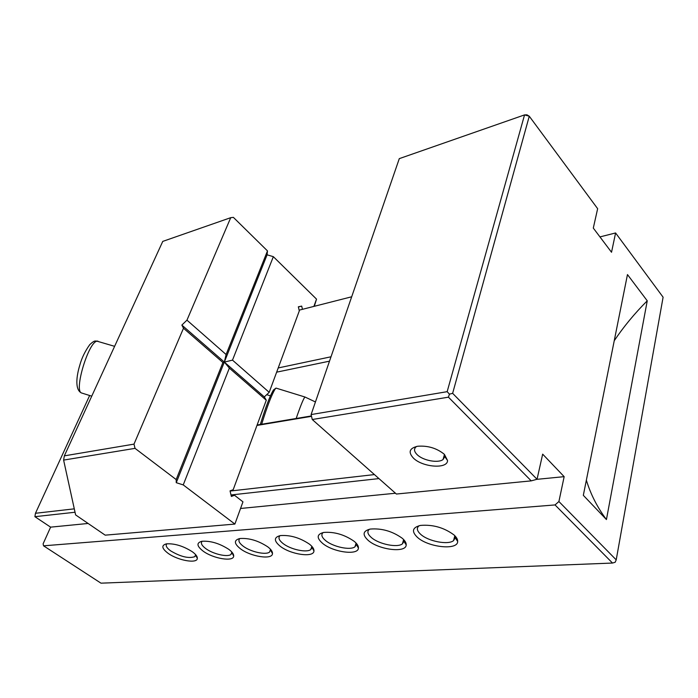 <?xml version="1.0" encoding="UTF-8"?>
<svg xmlns="http://www.w3.org/2000/svg" width="698" height="698" viewBox="0 0 698 698"><rect width="100%" height="100%" fill="white"/><g stroke="black" fill="none" stroke-linecap="round" stroke-linejoin="round"><path stroke-width="1.05" d="M454.023 534.956C456.562 537.268 457.775 539.423 457.679 541.43C457.879 550.6 428.118 547.363 417.378 537.303C411.331 531.414 412.361 527.452 420.484 525.42C432.847 524.399 444.024 527.575 454.023 534.956M419.149 525.707L419.036 525.786C416.366 528.037 416.915 530.89 420.693 534.336C428.249 541.334 448.125 545.208 453.552 540.636L455.218 537.818L454.764 535.663M402.257 538.271C405.006 540.653 406.323 542.861 406.201 544.876C406.288 553.252 378.892 549.902 368.265 540.453C362.114 534.755 362.794 530.96 370.315 529.058C381.754 528.15 392.407 531.222 402.257 538.271M369.408 529.241L369.373 529.267C366.851 531.414 367.541 534.188 371.441 537.6C378.962 544.213 397.494 548 402.441 543.838L403.933 541.334L403.636 539.563L402.441 543.838M354.226 541.351C357.158 543.794 358.554 546.019 358.423 548.026C358.44 555.713 333.086 552.284 322.607 543.376C316.377 537.87 316.752 534.223 323.724 532.434C334.342 531.632 344.515 534.607 354.226 541.351M323.174 532.539C320.836 534.589 321.665 537.285 325.643 540.627C333.112 546.909 350.466 550.6 354.985 546.787L356.329 544.571L356.146 543.131M309.528 544.213C312.625 546.7 314.1 548.942 313.96 550.931C313.934 557.99 290.359 554.517 280.038 546.106C273.756 540.775 273.852 537.268 280.334 535.584C290.228 534.877 299.957 537.748 309.528 544.213M280.081 535.628C277.97 537.591 278.93 540.2 282.952 543.445C290.351 549.422 306.666 553.025 310.811 549.527L312.015 547.546L311.91 546.412M267.831 546.892C271.077 549.405 272.63 551.647 272.482 553.61C272.421 560.11 250.408 556.62 240.269 548.654C233.943 543.489 233.804 540.112 239.842 538.524C249.081 537.888 258.408 540.68 267.831 546.892M239.842 538.524C237.939 540.4 239.013 542.922 243.061 546.089C250.373 551.786 265.764 555.294 269.576 552.074L270.615 549.422M228.839 549.387C232.216 551.926 233.83 554.168 233.69 556.088C233.612 562.091 212.977 558.609 203.022 551.045C196.679 546.037 196.321 542.782 201.949 541.273C210.613 540.714 219.573 543.419 228.839 549.387M202.167 541.238C200.466 543.044 201.643 545.487 205.709 548.558C212.925 554.003 227.487 557.423 231.012 554.448L231.98 552.197M192.299 551.734C195.798 554.291 197.473 556.507 197.333 558.391C197.255 563.949 177.842 560.485 168.061 553.287C161.709 548.427 161.168 545.278 166.429 543.855C174.561 543.349 183.181 545.976 192.299 551.734M166.831 543.794C165.313 545.531 166.586 547.886 170.652 550.87C180.651 556.786 188.713 558.723 194.847 556.664L195.745 554.762M444.382 454.328L447.549 460.532C447.636 469.248 422.578 467.346 413.46 458.141C407.955 452.164 409.36 448.203 417.657 446.249C427.857 445.481 436.765 448.177 444.382 454.328M416.636 446.432L416.252 446.694C413.678 448.849 414.001 451.527 417.221 454.73C423.101 460.584 438.3 463.428 443.073 459.502L444.801 456.614L444.233 454.189M75.035 512.245L34.9 516.686L50.614 527.147L43.11 543.821L43.546 545.819L100.983 583.17L612.512 563.05L555.032 504.933L558.906 501.53L616.212 559.866L663.1 297.2L615.592 232.958L611.527 252.257L593.3 228.08L597.645 208.685L529.267 116.217L452.636 393.332L537.041 479.264L531.23 480.87L448.43 397.171L312.259 419.515L396.385 494.036L531.23 480.87M558.906 501.53L564.159 476.655L542.669 454.145L537.041 479.264M647.247 300.812L627.467 274.576L583.327 495.336L606.431 519.565L647.247 300.812C634.613 313.446 623.611 326.751 614.24 340.729M43.546 545.819L555.032 504.933M312.259 419.515L311.099 414.568L399.291 158.638L524.547 114.9L529.267 116.217L526.964 114.83L524.547 114.9L447.165 391.674L449.442 394.152L452.636 393.332M311.099 414.568L447.165 391.674M89.649 395.513L35.458 513.283L74.293 508.842M230.078 491.06L374.416 474.579M311.509 416.331L256.951 425.431M278.214 367.942L331.009 356.783M351.687 296.781L299.137 310.165M378.953 478.592L231.021 494.969M50.614 527.147L88.105 523.465M240.993 508.432L395.487 493.242M536.745 479.351L564.159 476.655M615.592 232.958L599.957 236.91M257.108 425.012L311.421 415.938M329.5 361.163L276.652 372.156M616.212 559.866L615.156 562.265L612.512 563.05M448.43 397.171L449.442 394.152M34.9 516.686L35.458 513.283M586.364 480.145C590.587 494.158 597.27 507.298 606.431 519.565M315.444 401.961L304.965 397.014L276.024 388.097L275.117 389.083C271.679 394.632 267.186 406.358 261.654 424.253M260.319 424.48C265.702 406.943 270.1 395.426 273.511 389.92L276.024 388.097M231.178 495.632L234.511 495.266L231.37 496.444L230.035 490.877L233.184 489.726L266.278 400.224L229.345 368.108L183.234 484.909L234.886 524.076L242.956 501.845L234.886 524.076L105.189 535.157L75.62 514.915L63.614 460.095L64.347 455.855L162.765 241.395L230.724 217.68L233.376 217.366L267.482 250.905L226.108 354.523L186.951 320.155L230.724 217.68M234.511 495.266L242.956 501.845M229.345 368.108L224.337 362.088L222.915 362.515L183.495 328.235L133.999 444.12L135.028 448.36L176.175 479.561L176.254 482.684L183.234 484.909M222.915 362.515L176.175 479.561M267.482 250.905L267.098 254.822L176.254 482.684M266.278 400.224L264.324 396.918L269.192 392.328L232.495 360.133L273.346 256.672L316.526 299.128L314.309 306.3M269.192 392.328L299.302 310.898L298.343 306.806L301.693 306.099L302.452 309.319M313.882 306.413L316.526 299.128M186.951 320.155L181.855 325.085L183.495 328.235M64.347 455.855L133.999 444.12M135.028 448.36L63.614 460.095M267.098 254.822L273.346 256.672M298.378 306.946L301.693 306.099M226.108 354.523L224.337 362.088L232.495 360.133M264.324 396.918L181.855 325.085M296.188 418.486L297.688 414.115C301.283 403.994 303.709 398.296 304.965 397.014M114.612 346.33L97.057 341.191C88.524 341.802 73.814 390.662 81.457 392.939L82.111 393.149M455.218 537.818L457.679 541.43M403.933 541.334L406.201 544.876M356.329 544.571L358.423 548.026M312.015 547.546L313.96 550.931M270.667 550.294L272.482 553.61M231.998 552.851L233.69 556.088M195.737 555.224L197.333 558.391M444.801 456.614L447.549 460.532M444.417 454.581L443.073 459.502M194.847 556.664L195.614 554.622M231.012 554.448L231.867 552.066M269.576 552.074L270.519 549.317M310.811 549.527L311.84 546.333M354.985 546.787L356.102 543.096M453.552 540.636L454.808 535.75M270.44 395.836L266.706 394.675M273.511 389.92L275.117 389.083M91.735 396.167L81.457 392.939C74.913 389.885 76.257 376.51 79.904 364.845C81.771 357.978 85.069 351.225 89.798 344.585C92.441 342.125 94.274 340.938 95.294 341.025L97.895 341.139"/></g></svg>
